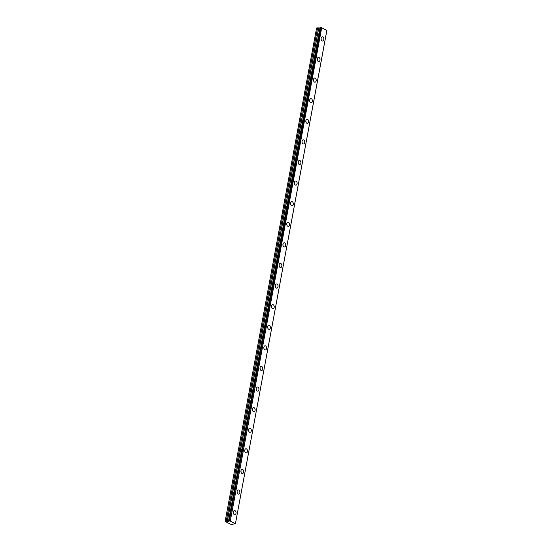 <?xml version="1.0" encoding="UTF-8"?>
<svg xmlns="http://www.w3.org/2000/svg" width="552" height="552" viewBox="0 0 552 552"><rect width="100%" height="100%" fill="white"/><g stroke="black" fill="none" stroke-linecap="round" stroke-linejoin="round"><path stroke-width="0.83" d="M323.803 39.599A2.084 1.38 85.1 0 0 322.285 36.839A2.084 1.38 85.1 0 0 321.126 38.226A2.084 1.38 85.1 0 0 322.644 40.986A2.084 1.38 85.1 0 0 323.803 39.599M321.188 39.585A2.084 1.38 85.1 0 0 321.091 38.461M236.001 513.332A2.084 1.38 85.1 0 0 234.49 510.565A2.084 1.38 85.1 0 0 233.33 511.952A2.084 1.38 85.1 0 0 234.841 514.719A2.084 1.38 85.1 0 0 236.001 513.332M233.392 513.319A2.084 1.38 85.1 0 0 233.296 512.194M239.816 492.736A2.084 1.38 85.1 0 0 238.305 489.969A2.084 1.38 85.1 0 0 237.146 491.356A2.084 1.38 85.1 0 0 238.657 494.123A2.084 1.38 85.1 0 0 239.816 492.736M237.208 492.722A2.084 1.38 85.1 0 0 237.112 491.597M243.639 472.139A2.084 1.38 85.1 0 0 242.121 469.372A2.084 1.38 85.1 0 0 240.962 470.759A2.084 1.38 85.1 0 0 242.48 473.526A2.084 1.38 85.1 0 0 243.639 472.139M241.024 472.126A2.084 1.38 85.1 0 0 240.927 471.001M247.455 451.543A2.084 1.38 85.1 0 0 245.937 448.776A2.084 1.38 85.1 0 0 244.777 450.163A2.084 1.38 85.1 0 0 246.295 452.93A2.084 1.38 85.1 0 0 247.455 451.543M244.84 451.529A2.084 1.38 85.1 0 0 244.743 450.404M251.27 430.946A2.084 1.38 85.1 0 0 249.759 428.179A2.084 1.38 85.1 0 0 248.6 429.566A2.084 1.38 85.1 0 0 250.111 432.333A2.084 1.38 85.1 0 0 251.27 430.946M248.662 430.933A2.084 1.38 85.1 0 0 248.566 429.808M255.086 410.35A2.084 1.38 85.1 0 0 253.575 407.583A2.084 1.38 85.1 0 0 252.416 408.97A2.084 1.38 85.1 0 0 253.927 411.737A2.084 1.38 85.1 0 0 255.086 410.35M252.478 410.336A2.084 1.38 85.1 0 0 252.381 409.211M258.909 389.746A2.084 1.38 85.1 0 0 257.391 386.986A2.084 1.38 85.1 0 0 256.231 388.373A2.084 1.38 85.1 0 0 257.75 391.14A2.084 1.38 85.1 0 0 258.909 389.746M256.294 389.74A2.084 1.38 85.1 0 0 256.197 388.615M262.724 369.15A2.084 1.38 85.1 0 0 261.206 366.39A2.084 1.38 85.1 0 0 260.047 367.777A2.084 1.38 85.1 0 0 261.565 370.537A2.084 1.38 85.1 0 0 262.724 369.15M260.109 369.136A2.084 1.38 85.1 0 0 260.013 368.018M266.54 348.553A2.084 1.38 85.1 0 0 265.029 345.793A2.084 1.38 85.1 0 0 263.87 347.18A2.084 1.38 85.1 0 0 265.381 349.94A2.084 1.38 85.1 0 0 266.54 348.553M263.932 348.54A2.084 1.38 85.1 0 0 263.835 347.415M270.356 327.957A2.084 1.38 85.1 0 0 268.845 325.197A2.084 1.38 85.1 0 0 267.685 326.584A2.084 1.38 85.1 0 0 269.197 329.344A2.084 1.38 85.1 0 0 270.356 327.957M267.748 327.943A2.084 1.38 85.1 0 0 267.651 326.818M274.178 307.36A2.084 1.38 85.1 0 0 272.66 304.6A2.084 1.38 85.1 0 0 271.501 305.987A2.084 1.38 85.1 0 0 273.019 308.747A2.084 1.38 85.1 0 0 274.178 307.36M271.563 307.347A2.084 1.38 85.1 0 0 271.467 306.222M277.994 286.764A2.084 1.38 85.1 0 0 276.476 283.997A2.084 1.38 85.1 0 0 275.317 285.391A2.084 1.38 85.1 0 0 276.835 288.151A2.084 1.38 85.1 0 0 277.994 286.764M275.379 286.75A2.084 1.38 85.1 0 0 275.282 285.625M281.81 266.167A2.084 1.38 85.1 0 0 280.299 263.401A2.084 1.38 85.1 0 0 279.139 264.787A2.084 1.38 85.1 0 0 280.651 267.554A2.084 1.38 85.1 0 0 281.81 266.167M279.202 266.154A2.084 1.38 85.1 0 0 279.105 265.029M285.625 245.571A2.084 1.38 85.1 0 0 284.114 242.804A2.084 1.38 85.1 0 0 282.955 244.191A2.084 1.38 85.1 0 0 284.466 246.958A2.084 1.38 85.1 0 0 285.625 245.571M283.017 245.557A2.084 1.38 85.1 0 0 282.921 244.432M289.448 224.974A2.084 1.38 85.1 0 0 287.93 222.208A2.084 1.38 85.1 0 0 286.771 223.594A2.084 1.38 85.1 0 0 288.289 226.361A2.084 1.38 85.1 0 0 289.448 224.974M286.833 224.961A2.084 1.38 85.1 0 0 286.736 223.836M293.264 204.378A2.084 1.38 85.1 0 0 291.746 201.611A2.084 1.38 85.1 0 0 290.587 202.998A2.084 1.38 85.1 0 0 292.105 205.765A2.084 1.38 85.1 0 0 293.264 204.378M290.649 204.364A2.084 1.38 85.1 0 0 290.552 203.239M297.079 183.781A2.084 1.38 85.1 0 0 295.568 181.015A2.084 1.38 85.1 0 0 294.409 182.401A2.084 1.38 85.1 0 0 295.92 185.168A2.084 1.38 85.1 0 0 297.079 183.781M294.471 183.768A2.084 1.38 85.1 0 0 294.375 182.643M300.895 163.185A2.084 1.38 85.1 0 0 299.384 160.418A2.084 1.38 85.1 0 0 298.225 161.805A2.084 1.38 85.1 0 0 299.736 164.572A2.084 1.38 85.1 0 0 300.895 163.185M298.287 163.171A2.084 1.38 85.1 0 0 298.19 162.046M304.718 142.588A2.084 1.38 85.1 0 0 303.2 139.822A2.084 1.38 85.1 0 0 302.041 141.208A2.084 1.38 85.1 0 0 303.559 143.975A2.084 1.38 85.1 0 0 304.718 142.588M302.103 142.575A2.084 1.38 85.1 0 0 302.006 141.45M308.533 121.985A2.084 1.38 85.1 0 0 307.015 119.225A2.084 1.38 85.1 0 0 305.856 120.612A2.084 1.38 85.1 0 0 307.374 123.372A2.084 1.38 85.1 0 0 308.533 121.985M305.918 121.978A2.084 1.38 85.1 0 0 305.822 120.853M312.349 101.389A2.084 1.38 85.1 0 0 310.838 98.629A2.084 1.38 85.1 0 0 309.679 100.015A2.084 1.38 85.1 0 0 311.19 102.775A2.084 1.38 85.1 0 0 312.349 101.389M309.741 101.375A2.084 1.38 85.1 0 0 309.644 100.25M316.165 80.792A2.084 1.38 85.1 0 0 314.654 78.032A2.084 1.38 85.1 0 0 313.495 79.419A2.084 1.38 85.1 0 0 315.006 82.179A2.084 1.38 85.1 0 0 316.165 80.792M313.557 80.778A2.084 1.38 85.1 0 0 313.46 79.654M319.987 60.196A2.084 1.38 85.1 0 0 318.469 57.436A2.084 1.38 85.1 0 0 317.31 58.822A2.084 1.38 85.1 0 0 318.828 61.582A2.084 1.38 85.1 0 0 319.987 60.196M317.372 60.182A2.084 1.38 85.1 0 0 317.276 59.057M235.373 523.82L231.184 524.4L229.873 523.91M317.662 27.876L319.974 27.945L228.535 521.295L226.223 521.226L317.586 27.869L316.565 28.117L225.126 521.467L229.88 523.869M235.38 523.82L230.281 521.129L321.719 27.779L326.846 30.422L235.414 523.772L326.846 30.422M320.822 27.614L320.077 27.662L228.638 521.012L229.384 520.964L320.822 27.614L321.588 27.752L230.281 521.129M319.974 27.945L228.542 521.254L319.981 27.904M230.149 521.102L229.384 520.964M317.586 27.869L226.223 521.226M226.147 521.219L225.126 521.467M235.414 523.813L326.874 30.45M316.606 27.952L225.168 521.302M319.898 27.973L228.466 521.323M320.74 27.6L229.308 520.95M318.621 28.062L227.182 521.405M227.334 521.419L318.766 28.069"/></g></svg>
